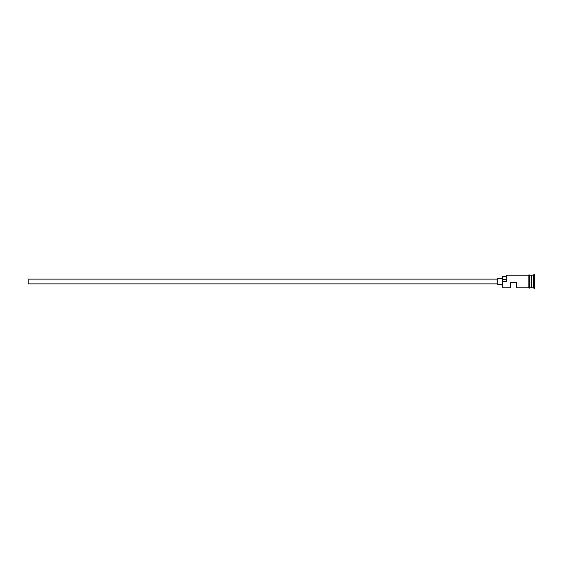 <?xml version="1.0" encoding="UTF-8"?>
<svg xmlns="http://www.w3.org/2000/svg" width="563" height="563" viewBox="0 0 563 563"><rect width="100%" height="100%" fill="white"/><g stroke="black" fill="none" stroke-linecap="round" stroke-linejoin="round"><path stroke-width="0.84" d="M502.759 287.827L502.442 281.31L502.759 287.827L510.345 287.827L510.345 282.45L516.672 282.45L516.672 287.827L528.84 287.827L528.84 275.096C528.763 274.744 529.023 274.744 529.635 275.096L529.635 287.827L531.212 287.827L531.212 275.173L531.528 287.665L531.69 275.173L531.69 287.827L533.267 287.827L534.85 288.615L534.85 274.385L534.062 274.385L534.062 288.615M497.699 283.872L28.15 283.872L28.15 279.128L497.699 279.128M502.442 284.66L497.699 284.66L497.699 278.34L502.442 278.34M531.69 275.173L533.267 275.173L533.267 287.827M502.759 281.5L506.707 281.5L506.707 275.173L506.707 281.5M529.635 275.096L529.635 287.904C529.713 288.256 529.452 288.256 528.84 287.904L528.84 281.5M506.39 276.679L502.442 276.679L502.442 281.31M502.442 279.41L506.39 279.41M529.635 275.173L531.212 275.173M506.707 275.173L528.84 275.173M533.267 275.173L534.062 274.385"/></g></svg>
